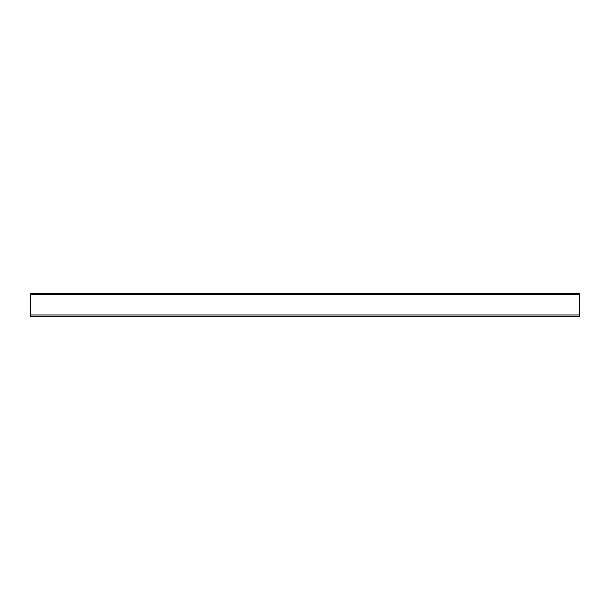 <?xml version="1.0" encoding="UTF-8"?>
<svg xmlns="http://www.w3.org/2000/svg" width="610" height="610" viewBox="0 0 610 610"><rect width="100%" height="100%" fill="white"/><g stroke="black" fill="none" stroke-linecap="round" stroke-linejoin="round"><path stroke-width="0.91" d="M30.5 316.323L579.5 316.323L579.5 293.677L30.5 293.677L30.5 316.323M30.5 314.951L579.5 314.951M30.5 294.569L579.5 294.569"/></g></svg>
